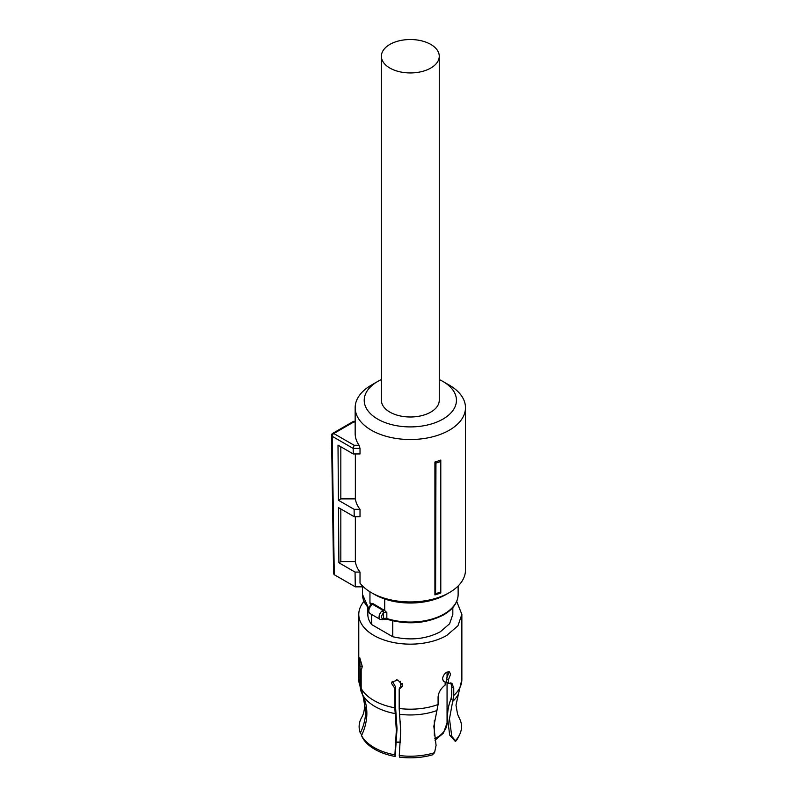 <?xml version="1.0" encoding="UTF-8"?>
<svg xmlns="http://www.w3.org/2000/svg" width="797" height="797" viewBox="0 0 797 797"><rect width="100%" height="100%" fill="white"/><g stroke="black" fill="none" stroke-linecap="round" stroke-linejoin="round"><path stroke-width="1.2" d="M439.257 56.238L439.257 400.293A28.931 16.707 180 0 1 421.394 415.725A28.931 16.707 180 0 1 389.863 412.099A28.931 16.707 180 0 1 381.394 400.293L381.394 56.238A28.931 16.707 180 0 1 399.247 40.796A28.931 16.707 180 0 1 430.788 44.423A28.931 16.707 180 0 1 439.257 56.238A28.931 16.707 180 0 1 421.394 71.67A28.931 16.707 180 0 1 389.863 68.044A28.931 16.707 180 0 1 381.394 56.238M440.791 460.058L440.791 461.483A57.225 33.036 180 0 1 435.949 463.057L434.913 462.021A55.152 31.84 180 0 0 440.791 460.058M440.791 591.972L440.791 592.948A55.152 31.84 0 0 1 434.913 594.911L435.6 593.675A56.527 32.637 -0 0 0 440.791 591.972L440.791 461.483M355.352 516.705L355.352 561.636A55.152 31.84 0 0 0 360.015 572.077L360.015 583.145A55.152 31.84 0 0 0 371.322 592.619A55.152 31.84 0 0 0 449.329 592.619A55.152 31.84 0 0 0 465.478 570.094L465.478 407.675A55.152 31.84 0 0 0 449.329 385.16L442.933 381.464A46.116 26.62 180 0 1 442.933 419.112A46.116 26.62 180 0 1 377.718 419.112A46.116 26.62 180 0 1 377.718 381.464A46.116 26.62 180 0 1 381.394 379.561M377.718 381.464L371.322 385.16A55.152 31.84 0 0 0 355.163 407.675A55.152 31.84 0 0 0 371.322 430.191A55.152 31.84 0 0 0 431.436 437.095A55.152 31.84 0 0 0 465.478 407.675M434.913 594.911L434.913 462.021M435.6 593.675L435.949 463.057M355.163 407.675L355.163 433.518A55.152 31.84 0 0 0 359.058 445.264L360.015 448.412L353.191 448.412L354.127 445.264L359.058 445.264M355.163 421.354L353.579 421.354L354.127 421.772L333.774 433.518A2.261 1.305 120 0 0 332.18 436.278A2.261 1.305 120 0 0 332.18 436.298L353.191 448.432L353.27 453.951L360.015 453.951L360.015 448.412M355.352 561.636L340.827 561.636L338.904 562.752L338.486 507.619L354.217 516.705L360.015 516.705L360.015 509.323A55.152 31.84 0 0 1 355.352 498.882L355.352 453.951M374.5 594.452A50.639 29.23 0 0 0 374.52 594.462L371.322 592.619L374.52 594.462A50.639 29.23 0 0 0 446.131 594.462L449.329 592.619M355.163 421.772L353.191 422.31M353.27 453.951L338.008 445.134L338.426 500.267L354.107 509.323L360.015 509.323M355.352 498.882L340.827 498.882L338.426 500.267M340.827 446.768L340.827 498.882M354.217 516.705L354.107 509.323M340.827 561.636L340.827 508.974M360.015 572.077L355.054 572.077L338.904 562.752M334.272 574.717L333.614 573.8L331.522 435.381A2.261 2.261 0 0 0 331.522 435.391L332.18 436.298L334.272 574.717L355.283 586.841L355.054 572.077M355.283 586.841L363.402 586.841M439.257 379.561A46.116 26.62 180 0 1 442.933 381.464L449.329 385.16M447.964 710.336A49.434 28.543 0 0 0 447.057 709.738M451.212 699.487L451.779 689.913M458.245 716.075L459.142 717.748A51.197 29.559 0 0 0 458.972 717.439A51.197 29.559 0 0 0 458.923 717.35M459.799 734.256L458.853 736.298A50.221 29.001 180 0 1 455.446 741.569L449.677 735.123L451.75 736.318L455.426 740.642A51.197 29.559 0 0 0 459.799 734.256A51.197 29.559 0 0 0 460.317 720.269L457.438 714.022M455.446 741.569L455.426 740.642M449.677 735.123L447.506 717.629C447.525 710.635 448.651 704.578 450.883 699.447L451.779 694.605L451.779 686.875L450.783 682.83M448.322 671.612L448.611 673.236L446.41 678.964L448.332 680.07L448.332 683.228L451.889 683.188L453.752 688.01L453.752 695.462L449.478 718.774L451.75 736.318M402.445 685.918L399.885 687.512L399.177 689.026L399.177 708.483L400.702 730.979L399.267 755.516A51.197 29.559 0 0 0 434.554 752.687L436.079 745.364L433.837 726.326L438.081 704.508L438.081 697.056C438.519 692.384 440.871 688.399 445.134 685.071L445.134 681.913L443.012 680.807M434.554 752.687L432.392 754.879A50.221 29.001 0 0 1 399.526 757.15L399.267 755.516M395.521 686.835L395.521 706.57L397.036 728.787L395.153 756.473A50.221 29.001 0 0 1 362.446 737.594L361.509 735.551A51.197 29.559 0 0 0 394.904 754.839L396.338 730.301L394.814 707.806L394.814 688.349L395.521 686.835L392.373 681.246M361.808 668.822L361.171 668.922L361.171 688.389L362.635 694.805C365.434 700.523 366.839 706.68 366.859 713.285L366.839 714.55C366.62 721.614 364.847 728.617 361.509 735.551M394.904 754.839L395.153 756.473M363.004 695.811L364.657 705.206C364.438 710.516 363.442 714.6 361.679 717.439A51.197 29.559 0 0 0 360.334 733.031C363.87 725.668 365.654 718.236 365.684 710.765L362.994 695.811L360.951 691.089L360.005 685.868L360.005 666.402L362.296 666.053M360.334 733.031L361.778 734.993M448.332 683.228L446.41 682.122L446.41 678.964M448.332 680.07L450.544 674.352L449.488 671.821L446.768 672.17C444.268 673.804 442.863 676.065 442.554 678.964L443.829 681.604L445.134 681.913M399.177 689.026L402.186 686.715L402.525 685.151L397.942 680.08L391.935 681.953L391.606 683.467L394.814 688.349M360.005 666.402L359.786 657.844L362.306 666.551L361.509 669.012M363.95 601.416A51.536 29.758 0 0 0 358.78 614.397A51.536 29.758 0 0 0 390.6 641.884A51.536 29.758 0 0 0 446.768 635.438L457.946 625.784L461.862 614.397L456.701 601.416M392.752 620.863L392.752 636.733C410.425 640.778 426.295 639.114 440.372 631.742L449.588 623.782L452.826 614.397L452.826 607.543M367.825 607.543L367.825 614.397A42.5 24.538 0 0 0 371.631 624.539L371.631 614.467M392.752 636.733L371.631 624.539M370.525 605.222L370.525 603.847A47.81 27.606 180 0 1 369.957 603.339L372.767 603.488L384.712 610.542L386.834 612.594L386.834 618.502A47.81 27.606 0 0 0 444.128 613.979A47.81 27.606 0 0 0 458.136 594.462C457.916 602.462 453.124 609.247 443.76 614.806C426.584 623.633 407.725 625.127 387.163 619.319A1.813 0.727 108 0 1 386.834 618.502A2.71 1.564 0 0 0 383.985 618.572L383.586 618.681A1.813 1.265 73.5 0 1 382.829 619.668L380.199 619.418A5.43 3.128 -60 0 1 379.073 616.938A5.43 3.128 -60 0 1 382.002 610.94A1.813 0.767 -130.7 0 1 383.586 612.943L382.968 610.323L382.002 610.94M370.854 605.979L370.077 605.76C367.796 608.101 367.766 610.681 369.967 613.511A5.43 3.128 -60 0 1 368.842 611.03A5.43 3.128 -60 0 1 370.854 605.979L372.438 604.246L382.968 610.323A4.523 2.61 0 0 1 384.064 610.014M383.985 618.572A1.813 0.827 68.7 0 1 383.626 619.389L382.819 619.677M370.774 605.322L372.438 604.246A4.523 2.61 180 0 0 372.767 603.488M369.957 603.339L369.957 591.792M384.712 610.542L384.712 599.005M396.308 679.801A36.772 21.23 0 0 0 398.52 680.279M402.186 686.217L402.186 683.547L402.186 686.217M353.46 421.384L332.648 433.399A2.261 1.305 -120 0 1 333.774 433.518L354.127 445.264M452.656 701.47A50.022 28.881 0 0 0 458.454 693.958L455.984 705.206L457.647 714.6M399.576 714.281A50.022 28.881 0 0 0 436.985 710.516M362.635 694.805A50.022 28.881 0 0 0 395.202 713.604M453.752 695.462A51.536 29.758 0 0 0 461.862 679.433L458.454 693.958M451.779 686.875L453.752 688.01M399.177 708.483A51.536 29.758 0 0 0 438.081 704.508M361.171 688.389A51.536 29.758 0 0 0 394.814 707.806M360.951 691.089L358.78 679.433A51.536 29.758 0 0 0 360.005 685.868M383.586 618.681A3.616 2.092 -60 0 1 381.633 616.938A3.616 2.092 -60 0 1 383.586 612.943L383.586 618.681M370.974 604.714L370.974 604.664A2.71 1.564 0 0 0 370.525 603.847A1.813 1.225 -49.1 0 1 370.705 603.07M368.622 608.42L362.515 594.462A47.81 27.606 0 0 0 368.732 608.081M386.834 612.594A2.71 1.564 0 0 0 383.985 612.664M434.734 738.769A36.732 21.21 0 0 0 447.057 722.929L447.057 682.491M434.325 735.85L434.325 720.378M396.597 742.067L400.383 742.077L400.383 721.295M400.383 681.305L400.383 687.363M332.648 433.399A2.261 2.261 0 0 0 331.522 435.361M461.862 679.433L461.862 614.397M358.78 679.433L358.78 614.397M387.163 619.319L383.626 619.389M369.967 613.511L380.199 619.418M370.974 604.664L370.067 605.76M458.136 594.462L458.136 585.974M362.515 594.462L362.515 586.841M447.057 678.098L447.057 672.01M447.057 722.929L443.381 733.19L434.983 740.204M396.577 742.445L400.353 742.445"/></g></svg>
